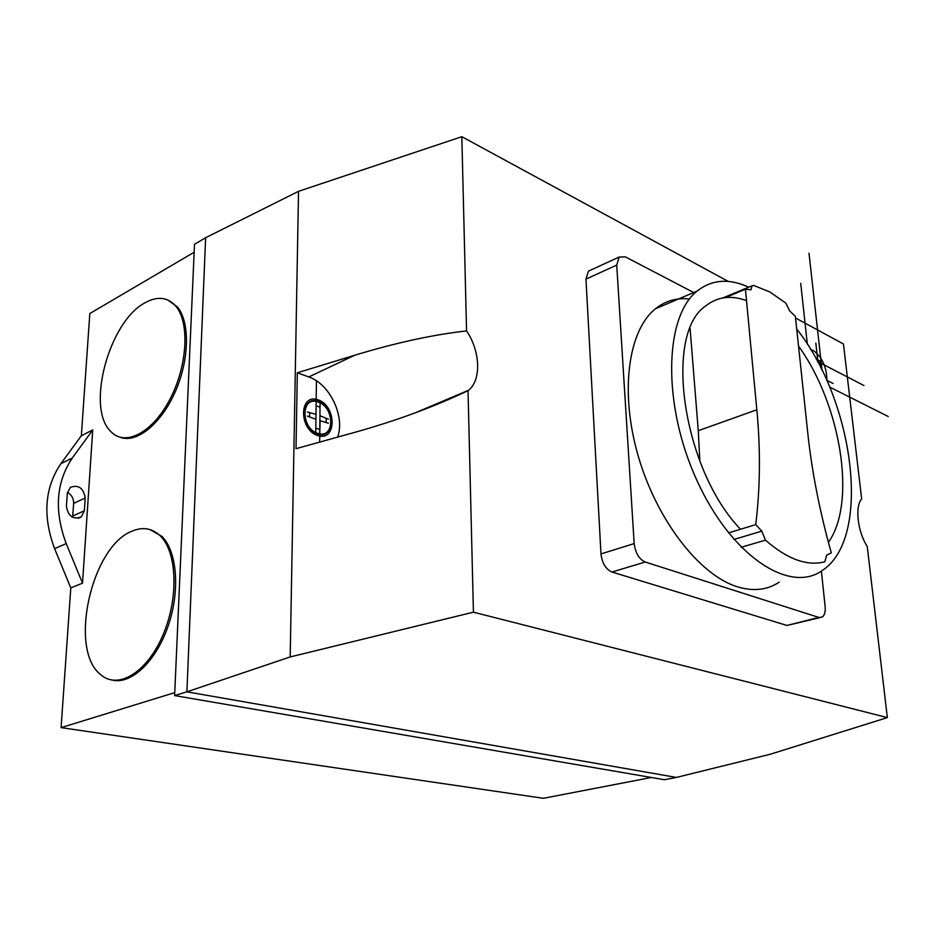 <?xml version="1.0" encoding="UTF-8"?>
<svg xmlns="http://www.w3.org/2000/svg" width="935" height="935" viewBox="0 0 935 935"><rect width="100%" height="100%" fill="white"/><g stroke="black" fill="none" stroke-linecap="round" stroke-linejoin="round"><path stroke-width="1.4" d="M145.194 302.695C109.173 321.184 85.646 407.812 110.727 431.432C124.822 446.942 152.195 433.139 169.691 399.736C187.362 366.555 189.945 322.856 175.92 306.329C167.786 297.096 157.548 295.892 145.194 302.695M167.54 299.866L177.381 306.867C190.05 321.979 189.466 359.472 175.394 391.449C161.439 423.52 137.094 443.33 120.615 437.416M132.478 531.01C91.688 545.526 67.998 649.743 100.735 674.673C117.892 689.913 146.783 672.697 162.69 635.671C178.819 598.844 177.288 552.527 160.434 536.047C152.428 528.31 143.113 526.627 132.478 531.01M149.834 529.514L161.977 536.445C177.147 551.44 180.303 590.698 168.23 625.772C156.285 660.916 131.625 684.49 112.749 680.212M297.33 372.784L354.797 355.218C395.599 342.818 432.858 334.707 466.565 330.92C480.356 351.046 481.525 380.136 468.54 390.269L468.026 390.678C434.027 406.842 396.206 420.762 354.54 432.414L296.009 448.683L297.33 372.784L308.807 376.945L354.797 355.218M337.593 437.124C345.331 416.542 329.786 383.841 308.807 376.945M887.35 717.601L770.311 754.229L676.379 777.429L186.895 691.83L290.189 656.943L473.426 612.18L887.35 717.601L867.259 546.566C857.57 531.477 854.777 506.828 861.649 498.822L843.463 344.01L795.545 317.982M473.426 612.18L468.026 390.678M728.295 281.447L461.832 136.697L298.534 191.324L205.63 237.724L186.895 691.83L174.623 695.582L664.329 779.72L676.379 777.429M466.565 330.92L461.832 136.697M290.189 656.943L298.534 191.324M72.603 517.312L73.666 503.357C73.701 498.519 71.633 494.849 67.449 492.348M67.332 493.341L70.312 487.357C78.517 484.435 83.484 487.988 85.202 498.028L84.337 510.779L81.228 516.938C73.035 519.825 68.091 516.237 66.408 506.186L67.332 493.341M66.21 543.597C54.02 510.814 56.053 482.296 72.299 458.033L92.74 429.936L82.525 583.171L66.21 543.597L54.604 548.658L70.791 587.905L61.102 727.629L174.751 692.636M194.141 252.251L89.818 313.541L81.345 435.71L60.88 463.678C44.599 487.813 42.507 516.143 54.604 548.658M81.345 435.71L92.74 429.936M82.525 583.171L70.791 587.905M205.63 237.724L194.492 244.327L174.623 695.582M61.102 727.629L543.387 798.303L651.333 777.488M753.774 285.467L769.75 291.919L785.844 303.127L789.713 310.946L795.369 316.416L807.793 433.221C811.919 471.848 819.75 511.714 831.308 552.854L826.692 555.156L824.822 561.783C807.08 566.423 787.293 559.2 765.449 540.138L761.78 531.127L755.725 524.64C760.249 487.661 760.611 449.384 756.836 409.799L745.429 289.231L750.957 289.78L752.021 285.806L753.774 285.467M741.139 547.291L765.449 540.138M733.928 539.46L761.78 531.127M728.482 532.892L755.725 524.64M690.1 328.477L698.27 430.696L699.859 461.247M725.373 297.587L745.429 289.231M740.485 529.245C682.468 469.043 663.511 333.795 705.668 305.955C717.379 296.711 730.995 294.946 746.516 300.638M798.525 346.055C840.694 404.387 857.021 502.375 828.41 542.335M796.713 329.038C854.228 401.138 872.074 537.8 822.508 570.315C790.04 594.356 731.31 556.29 696.926 480.45C662.167 404.89 664.259 316.72 697.089 291.089C711.874 279.471 729.078 278.174 748.678 287.197M689.492 299.001C676.788 297.564 665.439 300.825 655.447 308.784C628.215 330.406 619.554 391.8 638.208 455.964C656.709 520.117 699.415 575.013 737.06 586.701C753.189 591.656 767.238 590.125 779.206 582.119M821.374 571.063L825.137 606.488C825.582 611.747 824.623 615.265 822.239 617.065L818.838 617.439L645.22 562.017C639.061 559.142 635.379 552.994 634.175 543.586L616.726 265.108L619.122 257.055L625.386 256.88L693.7 292.526M590.71 270.098L588.454 271.138L585.953 279.121L600.983 553.929C602.117 563.197 605.775 569.228 611.957 572.021L786.943 625.457L819.89 617.649M822.04 370.272L808.997 253.198M821.07 361.576L816.162 359.017M829.672 387.043L888.25 416.531M826.75 380.276L833.073 383.49M817.95 362.301L815.823 343.133M807.326 344.185L800.722 283.34M820.147 362.838L820.661 367.525M817.494 361.459L863.963 385.559M821.246 368.671L821.9 369.009M826.914 380.662C826.774 367.326 822.286 357.299 813.427 350.578L810.75 349.678M320.086 421.381L319.618 442.126M316.159 401.36L320.086 402.74L319.7 435.359M316.007 413.702L316.416 381.328M319.723 434.004L315.761 432.683L316.182 400.028M315.82 428.16L319.782 429.492M320.027 407.204L316.1 405.837M315.142 419.009L307.358 416.063M315.434 414.193L307.416 412.008M319.723 433.91C334.192 436.844 334.379 409.588 320.086 402.821M309.66 412.697L309.602 416.917M316.159 401.454C301.596 398.053 301.117 425.881 315.761 432.601M320.658 420.89L328.337 423.216M320.495 415.923L328.372 419.196M326.151 422.55L326.186 418.354M318.134 401.302C300.673 394.897 300.088 428.382 317.736 434.109C335.151 439.953 335.384 407.157 318.134 401.302M318.157 399.841C299.118 392.829 298.464 429.352 317.725 435.593C336.705 441.939 336.927 406.222 318.157 399.841M73.666 503.357L85.202 498.028M72.778 516.015L84.337 510.779M60.88 463.678L72.299 458.033M698.27 430.696L756.836 409.799M611.957 572.021L645.22 562.017M786.943 625.457L818.838 617.439M600.983 553.929L634.175 543.586M585.953 279.121L616.726 265.108M177.381 306.867L175.92 306.329M161.977 536.445L160.434 536.047M415.222 412.861L468.54 390.269M78.318 518.259L81.228 516.938M722.93 297.926L752.021 285.806M655.447 308.784L697.089 291.089M588.454 271.138L619.122 257.055"/></g></svg>
